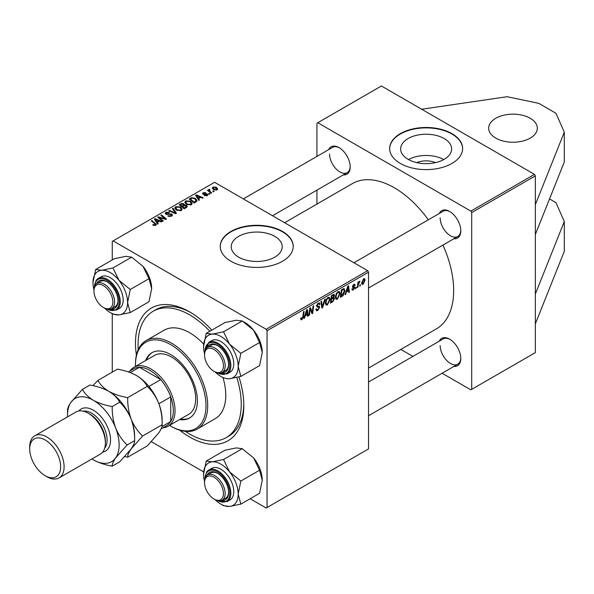 <?xml version="1.0" encoding="UTF-8"?>
<svg xmlns="http://www.w3.org/2000/svg" width="594" height="594" viewBox="0 0 594 594"><rect width="100%" height="100%" fill="white"/><g stroke="black" fill="none" stroke-linecap="round" stroke-linejoin="round"><path stroke-width="0.89" d="M495.797 118.265A24.324 14.041 180 0 1 522.304 115.221A24.324 14.041 180 0 1 537.318 128.193A24.324 14.041 180 0 1 530.197 138.12A24.324 14.041 180 0 1 503.69 141.164A24.324 14.041 180 0 1 488.676 128.193A24.324 14.041 180 0 1 495.797 118.265M416.721 162.622A16.149 9.326 180 0 1 435.558 162.622M444.164 159.348A25.49 14.716 0 0 0 451.633 148.946A25.49 14.716 0 0 0 435.899 135.35A25.49 14.716 0 0 0 408.115 138.536A25.49 14.716 0 0 0 400.653 148.946A25.49 14.716 0 0 0 416.387 162.541A25.49 14.716 0 0 0 444.164 159.348M443.777 159.571A25.49 14.716 0 0 0 408.501 159.571M451.937 163.439A36.486 21.065 0 0 0 462.629 148.545A36.486 21.065 0 0 0 440.102 129.084A36.486 21.065 0 0 0 400.341 133.65A36.486 21.065 0 0 0 389.657 148.545A36.486 21.065 0 0 0 412.177 168.005A36.486 21.065 0 0 0 451.937 163.439M462.622 148.745A36.486 21.065 0 0 0 439.946 129.447A36.486 21.065 0 0 0 400.341 134.051A36.486 21.065 0 0 0 389.657 148.745M274.755 257.157A25.49 14.716 0 0 0 282.217 246.755A25.49 14.716 0 0 0 266.483 233.16A25.49 14.716 0 0 0 238.706 236.345A25.49 14.716 0 0 0 231.237 246.755A25.49 14.716 0 0 0 246.978 260.35A25.49 14.716 0 0 0 274.755 257.157M282.529 261.249A36.486 21.065 0 0 0 293.213 246.354A36.486 21.065 0 0 0 270.693 226.893A36.486 21.065 0 0 0 230.932 231.46A36.486 21.065 0 0 0 220.248 246.354A36.486 21.065 0 0 0 242.768 265.815A36.486 21.065 0 0 0 282.529 261.249M293.213 246.555A36.486 21.065 0 0 0 270.53 227.257A36.486 21.065 0 0 0 230.932 231.86A36.486 21.065 0 0 0 220.248 246.555M136.397 355.197A76.619 44.238 60 0 1 135.477 343.176A76.619 44.238 60 0 1 189.657 311.895A76.619 44.238 60 0 1 211.798 330.145M238.937 376.915A76.619 44.238 60 0 1 243.83 405.732A76.619 44.238 60 0 1 179.7 430.204M190.956 312.667A72.973 42.129 -120 0 0 155.747 309.771L153.17 311.256A72.973 42.129 -120 0 0 138.231 349.643M368.525 368.08L436.278 328.957A83.917 48.448 -120 0 0 453.66 290.548A83.917 48.448 -120 0 0 442.938 245.07M328.69 149.629A15.808 9.125 60 0 1 339.026 147.602A15.808 9.125 60 0 1 350.208 166.966A15.808 9.125 60 0 1 343.28 174.911M339.464 147.869A14.598 8.427 -120 0 0 332.588 147.379L243.34 198.908M439.278 213.476A15.808 9.125 60 0 1 449.621 211.457A15.808 9.125 60 0 1 460.796 230.814A15.808 9.125 60 0 1 453.875 238.758M450.059 211.716A14.598 8.427 -120 0 0 443.183 211.226L353.927 262.756M439.278 341.179A15.808 9.125 60 0 1 449.621 339.152A15.808 9.125 60 0 1 460.796 358.516A15.808 9.125 60 0 1 453.875 366.453M450.059 339.419A14.598 8.427 -120 0 0 443.183 338.929L368.525 382.031M442.114 373.247L470.856 389.842L535.357 352.606L535.357 175.854L471.718 212.593L470.856 211.108L317.783 122.728L316.929 123.225L316.929 156.422M470.856 211.108L534.496 174.369L381.422 85.989L317.783 122.728M534.496 174.369L535.357 175.854M209.437 189.263L210.276 191.714L211.709 192.909L211.078 193.273L207.44 190.318L208.071 189.954L208.821 190.57L208.85 189.412L209.437 189.263L209.868 189.798L209.192 190.288L209.192 191.743M208.821 191.439L208.85 189.412L208.85 191.468M209.897 193.956L209.274 194.312L208.546 193.741L209.185 193.377L209.897 193.956M195.968 201.997L194.186 203.029L189.182 198.96L191.528 197.698L195.24 198.307L197.082 200.624L195.968 201.997M184.816 202.443L185.699 200.883L190.459 201.232L192.218 203.46L191.327 204.767L186.657 204.455L184.793 202.175M174.814 208.219L175.69 206.667L180.45 207.009L182.21 209.237L181.319 210.543L176.648 210.231L174.785 207.952M171.659 216.119L167.76 216.023L170.998 215.689L171.213 214.404L165.845 214.196L165.132 213.276L165.926 212.303L169.431 212.288L169 212.763L166.61 212.719L166.431 213.81L171.777 214.011L172.52 215.013L171.659 216.119M171.607 216.157L171.213 214.404M166.075 214.315L166.075 213.35L166.431 214.441M155.116 225.557L154.811 223.73L151.27 220.857L151.901 220.485L156.341 224.547L155.784 225.289L152.732 224.888L155.413 224.465L155.413 225.468M250.148 498.752L266.186 508.011L368.525 448.93L368.525 272.171L267.048 330.761L266.186 329.269L367.664 270.686L214.59 182.306L112.259 241.394L112.259 259.912M266.186 329.269L113.112 240.897M158.271 223.76L157.596 224.153L154.373 219.06L155.138 218.622L161.984 221.621L161.353 221.985L159.511 221.154L157.373 222.386L158.271 223.76M163.239 220.894L162.6 221.258L157.61 217.189L158.271 216.81L165.102 218.763L160.833 215.332L161.464 214.969L166.469 219.03L165.808 219.409L158.977 217.471L163.239 220.894M176.463 213.261L175.668 213.721L168.726 210.773L169.357 210.41L175.304 212.934L172.401 208.65L173.077 208.264L176.463 213.261M186.59 207.41L184.177 208.806L179.18 204.737L181.653 203.43L183.843 203.735L184.482 205.064L186.449 205.331L187.273 206.474L186.59 207.41M184.6 204.67L184.482 205.539M199.473 199.978L198.797 200.364L195.575 195.278L196.339 194.832L203.178 197.832L202.554 198.196L200.705 197.364L198.574 198.596L199.473 199.978M204.277 195.582L204.744 195.129L206.734 195.24L206.883 194.379L203.014 194.223L202.48 193.51L203.081 192.746L205.836 192.694L203.601 193.08L203.542 193.807L206.348 193.711L207.967 194.698L207.254 195.575L204.277 195.582M206.734 195.812L206.883 194.379M203.601 193.08L203.542 194.431M214.122 191.513L213.498 191.877L212.771 191.305L213.409 190.934L214.122 191.513M217.018 189.932L213.788 189.79L212.281 187.986L212.979 187.036L216.268 187.244L217.679 188.966L217.018 189.932M112.259 372.148L112.259 313.706M203.66 471.911L151.351 441.706M357.907 287.244L357.269 287.607L358.011 282.128L358.642 281.764L358.486 282.9L359.927 281.111L358.219 285.038L357.907 287.244L357.358 286.932M356.096 288.29L355.464 288.647L355.598 287.578L356.237 287.214L356.096 288.29L355.554 287.971M343.666 288.602L344.995 290.592L343.132 295.604L340.377 297.356L341.394 289.82L344.357 288.677M337.444 299.146L336.152 299.294L335.38 297.334L336.204 293.778L337.986 291.699L339.33 291.565L340.065 293.592L337.444 299.146L335.424 297.98M327.435 304.922L326.143 305.071L325.371 303.111L326.195 299.562L327.985 297.475L329.328 297.349L330.064 299.369L327.435 304.922L325.415 303.757M315.911 309.259L317.812 309.667L319.037 307.796L318.874 307.284L317.241 307.039L316.535 305.932L318.221 303.111L319.468 302.925L319.98 304.113L319.349 304.7L319.045 303.816L318.198 303.935L317.159 305.524L317.396 306.014L319.245 306.237L319.661 307.365L317.775 310.499L316.409 310.744L315.911 309.222L316.535 308.776L316.825 309.838L315.911 309.311M318.874 307.284L316.535 305.925M316.624 305.212L317.396 306.014M300.668 318.844L301.351 317.731L301.938 318.829L302.762 317.048L303.482 311.709L304.113 311.345L303.371 316.869L301.893 319.669L301.002 319.81L300.668 318.844M300.831 318.102L301.938 318.829M267.048 507.514L267.048 330.761M304.47 318.094L303.786 318.488L306.586 309.92L307.35 309.481L308.175 315.956L307.543 316.32L307.343 314.538L305.205 315.77L304.47 318.094L304.002 317.827M309.429 315.228L308.798 315.592L309.823 308.048L310.484 307.67L312.206 312.57L313.045 306.192L313.677 305.821L312.659 313.365L311.999 313.743L310.268 308.858L309.429 315.228L308.887 314.917M322.661 307.588L321.859 308.056L320.938 301.633L321.569 301.269L322.356 306.771L324.614 299.51L325.289 299.124L322.661 307.588L321.718 307.046M333.769 294.342L334.593 295.441L333.769 297.616L334.519 298.582L332.781 301.745L330.375 303.14L331.393 295.597L334.214 294.409M333.323 297.356L334.17 297.691M345.663 294.305L344.988 294.698L347.787 286.137L348.552 285.692L349.376 292.166L348.745 292.53L348.544 290.748L346.406 291.988L345.663 294.305L345.203 294.037M351.871 289.1L352.494 288.558L353.393 289.3L354.217 288.053L352.732 287.444L352.42 286.702L353.734 284.504L354.796 284.333L355.153 285.217L354.529 285.669L353.705 285.157L353.044 286.226L354.529 286.902L354.841 287.637L353.363 289.954L352.264 290.132L351.871 289.1L353.363 289.954M351.975 288.936L353.393 289.3M354.083 287.689L352.435 286.954M354.529 285.669L353.23 284.882M352.472 286.234L353.623 286.754M360.313 285.848L359.689 286.211L359.823 285.142L360.461 284.771L360.313 285.848L359.771 285.536M363.134 284.311L362.125 284.429L361.642 283.16L363.625 278.794L364.597 278.69L365.087 280.064L363.134 284.311L361.657 283.464M316.929 204.076L316.929 190.125M412.919 356.393L400.839 349.421M471.718 389.352L471.718 212.593M428.341 219.795A83.917 48.448 -120 0 0 352.368 183.613L284.608 222.735M440.161 345.604A14.598 8.427 -120 0 0 446.532 360.291A14.598 8.427 -120 0 0 457.774 364.204A14.598 8.427 -120 0 0 460.788 358.004M329.566 154.061A14.598 8.427 -120 0 0 335.937 168.748A14.598 8.427 -120 0 0 347.186 172.654A14.598 8.427 -120 0 0 350.2 166.454M440.161 217.909A14.598 8.427 -120 0 0 446.532 232.596A14.598 8.427 -120 0 0 457.774 236.501A14.598 8.427 -120 0 0 460.788 230.309M367.664 270.686L368.525 272.171M185.425 431.393A72.973 42.129 -120 0 0 189.649 434.036A72.973 42.129 -120 0 0 226.136 437.644L228.72 436.159A72.973 42.129 -120 0 0 243.815 404.217M307.454 315.54L308.175 315.956M306.638 314.129L307.343 314.538M304.759 315.511L305.205 315.77M306.378 312.221L305.546 314.761L307.254 313.773L306.883 310.514L306.378 312.221L305.917 311.954M305.093 314.493L305.546 314.761M306.467 310.276L306.883 310.514M302.829 316.557L303.371 316.869M300.668 318.956L301.893 319.669M311.367 312.088L312.206 312.57M311.627 312.763L312.659 313.365M309.756 308.561L310.268 308.858M315.911 309.429L317.775 310.499M316.535 305.932L318.748 307.209M318.236 303.103L319.98 304.113M318.102 303.185L319.973 304.269M317.582 303.579L318.198 303.935M316.557 305.576L319.661 307.365M321.614 306.341L322.356 306.771M329.373 298.975L330.064 299.369M326.685 299.807L325.995 302.784L326.529 304.165L327.48 304.083L329.432 299.658L328.905 298.218L327.962 298.299L326.685 299.807L326.21 299.532M325.393 302.435L325.995 302.784M327.346 297.95L327.962 298.299M332.083 301.336L332.781 301.745M333.137 294.594L334.593 295.441M332.937 297.668L334.519 298.582M331.363 295.805L331.905 296.116L331.586 298.463L332.603 297.876L333.969 295.827L332.855 294.75M331.044 298.151L331.586 298.463M332.276 295.092L332.974 295.493L331.905 296.116M333.969 295.827L332.974 295.493M330.925 299.034L331.467 299.346L331.125 301.893L332.915 300.824L333.887 298.923L332.744 297.794M330.583 301.581L331.125 301.893M332.091 298.173L332.796 298.582L331.467 299.346M333.887 298.923L332.796 298.582M339.382 293.198L340.065 293.592M336.694 294.03L336.004 297.007L336.538 298.381L337.489 298.307L339.441 293.882L338.907 292.441L337.964 292.523L336.694 294.03L336.211 293.755M335.402 296.658L336.004 297.007M337.355 292.174L337.964 292.523M348.656 291.751L349.376 292.166M347.839 290.347L348.544 290.748M345.96 291.728L346.406 291.988M347.579 288.432L346.748 290.971L348.455 289.991L348.077 286.724L347.579 288.432L347.119 288.164M346.287 290.711L346.748 290.971M347.668 286.486L348.077 286.724M341.461 295.923L342.159 296.332M344.312 290.199L344.995 290.592M342.53 295.263L343.132 295.604M341.914 290.34L341.134 296.116L341.936 295.649L344.364 290.912L343.614 289.471L341.914 290.34L341.372 290.028M340.592 295.797L341.134 296.116M342.805 289.011L343.933 289.53L342.916 288.944M353.831 284.452L355.153 285.217M352.554 285.944L353.044 286.226M352.465 286.263L354.841 287.637M357.944 282.588L358.486 282.9M359.036 281.682L359.674 282.046M358.947 281.831L359.363 282.068M364.33 279.626L365.087 280.064M363.365 278.965L364.129 279.403L363.595 279.44L362.266 282.722L363.134 283.68L364.456 280.42L363.12 279.165M361.687 282.388L362.266 282.722M361.642 283.175L363.134 283.68M155.138 220.27L155.138 218.622M157.373 223.797L157.373 222.386M156.059 220.27L157.009 221.785L158.717 220.797L155.324 219.275L156.059 220.27L156.059 221.725M157.009 223.225L157.009 221.785M155.324 220.567L155.324 219.275M158.717 221.607L158.717 220.797M153.282 225.267L153.282 224.48M153.742 225.475L153.742 224.814M151.901 221.369L151.901 220.485M155.569 225.401L155.569 223.463M158.271 217.731L158.271 216.81M165.102 219.223L165.102 218.763M161.464 215.852L161.464 214.969M158.977 218.302L158.977 217.471M168.31 216.298L168.31 215.622M168.496 216.379L168.496 215.733M169.357 216.61L169.357 216.038M170.998 216.431L170.998 215.689M165.926 214.241L165.926 212.303M167.204 214.56L167.204 213.989M171.777 216.053L171.777 214.011M169.357 211.041L169.357 210.41M175.304 213.565L175.304 212.934M173.077 209.66L173.077 208.264M175.69 209.563L175.69 206.667M180.45 207.811L180.45 207.009M175.757 209.623L175.757 208.019L177.309 209.89L180.665 210.113L181.267 209.185L179.759 207.336L176.373 207.083L175.765 209.63M177.309 210.558L177.309 209.89M180.665 210.825L180.665 210.113M181.653 204.128L181.653 203.43M183.843 205.836L183.843 203.735M186.449 207.492L186.449 205.331M180.398 204.848L181.957 206.118L183.739 204.796L183.249 204.113L181.467 204.232L180.398 204.848L180.398 205.732M181.957 206.994L181.957 206.118M183.739 205.895L183.739 204.796L183.739 205.895M182.536 207.469L182.536 206.593L184.229 207.959L186.316 206.363L186.316 207.566M184.229 208.776L184.229 207.959M185.989 207.759L185.811 205.68L183.865 205.828L182.536 206.593M185.699 203.787L185.699 200.883M190.459 202.034L190.459 201.232M185.774 202.428L187.31 204.113L190.667 204.336L191.275 203.408L189.768 201.559L186.382 201.307L185.774 203.853L185.774 202.428M187.31 204.782L187.31 204.113M190.667 205.049L190.667 204.336M196.339 196.48L196.339 194.832M198.574 200.007L198.574 198.596M197.26 196.48L198.21 197.995L199.918 197.008L196.525 195.485L197.26 196.48L197.26 197.936M198.21 199.443L198.21 197.995M196.525 196.785L196.525 195.485M199.918 197.824L199.918 197.008M191.528 198.426L191.528 197.698M195.24 199.094L195.24 198.307M190.399 199.072L194.238 202.183L196.131 200.49L194.58 198.648L192.204 198.151L190.399 199.072L190.399 199.955M194.238 202.999L194.238 202.183M195.04 202.532L195.04 201.722M204.744 195.805L204.744 195.129M203.081 194.26L203.081 192.746M203.965 194.498L203.965 193.971M206.348 194.231L206.348 193.711M207.462 195.441L207.462 193.986M209.185 194.245L209.185 193.377M213.409 191.81L213.409 190.934M208.071 190.837L208.071 189.954M212.979 189.219L212.979 187.036M216.268 188.068L216.268 187.244M216.476 190.162L215.637 187.607L213.498 187.362L213.105 189.323M213.498 187.362L214.345 189.389L216.476 189.62L216.832 189.055L216.832 190.028M214.345 190.05L214.345 189.389M549.532 198.938L555.991 202.665L564.3 221.532L564.3 251.321L535.357 323.812M564.3 221.532L535.357 294.023M421.703 109.244L507.12 96.711L538.795 103.363L555.991 113.298L564.3 132.158L564.3 161.954L535.357 234.444M564.3 132.158L535.357 204.648M179.67 419.535A37.704 21.77 -120 0 0 189.583 418.028A37.704 21.77 -120 0 0 195.359 387.815A37.704 21.77 -120 0 0 170.73 354.596A37.704 21.77 -120 0 0 151.886 352.725A37.704 21.77 -120 0 0 145.619 360.558M152.316 352.487A37.704 21.77 -120 0 0 146.48 360.061M169.55 425.378A49.866 28.787 -120 0 0 170.73 426.091A49.866 28.787 -120 0 0 205.992 405.732A49.866 28.787 -120 0 0 170.73 344.661A49.866 28.787 -120 0 0 135.477 365.02A49.866 28.787 -120 0 0 135.491 366.401M171.592 426.589L170.73 426.091L171.592 426.589A51.077 29.492 60 0 0 197.134 429.113L215.191 418.688A51.077 29.492 -120 0 0 222.936 377.465M135.477 365.02L135.477 364.025A51.077 29.492 60 0 1 146.057 340.644A51.077 29.492 60 0 1 171.592 343.176A51.077 29.492 60 0 1 204.96 388.186A51.077 29.492 60 0 1 197.134 429.113M203.675 344.112A51.077 29.492 -120 0 0 189.649 332.744A51.077 29.492 -120 0 0 164.115 330.219L146.057 340.644M226.136 437.644A72.973 42.129 -120 0 0 236.791 377.442M209.838 331.274A72.973 42.129 -120 0 0 189.649 314.872A72.973 42.129 -120 0 0 153.17 311.256M130.027 370.96A34.051 19.661 60 0 1 133.925 367.307L154.566 355.39A34.051 19.661 60 0 1 171.592 357.076A34.051 19.661 60 0 1 193.837 387.08A34.051 19.661 60 0 1 188.617 414.367L167.983 426.284A34.051 19.661 60 0 1 162.86 427.836M180.531 419.037A37.704 21.77 -120 0 0 190.006 417.768M214.85 371.822L213.989 371.324A13.38 7.722 -120 0 0 223.448 365.859A13.38 7.722 -120 0 0 213.989 349.48A13.38 7.722 -120 0 0 204.529 354.937A13.38 7.722 -120 0 0 213.989 371.324L214.85 371.822A14.598 8.427 60 0 0 222.149 372.542L225.586 370.559A14.598 8.427 -120 0 0 228.601 364.36M204.529 354.937L204.529 353.95A14.598 8.427 60 0 1 207.551 347.267A14.598 8.427 60 0 1 214.85 347.987A14.598 8.427 60 0 1 224.383 360.848A14.598 8.427 60 0 1 222.149 372.542M206.237 333.353L224.963 322.542L236.293 320.225L242.27 320.998L253.601 330.219A24.48 14.13 60 0 1 259.934 341.186A24.48 14.13 60 0 1 262.258 352.517L259.578 365.607L240.852 376.418L238.179 366.424L240.852 353.341L229.522 344.119L223.544 331.808L212.214 334.125L206.237 333.353L203.564 346.436A24.48 14.13 60 0 1 212.214 334.125A24.48 14.13 60 0 1 229.522 344.119A24.48 14.13 60 0 1 238.179 366.424A24.48 14.13 60 0 1 229.522 378.734L240.852 376.418M223.544 331.808L242.27 320.998L244.951 322.542A24.48 14.13 60 0 1 253.601 330.219L259.578 342.53L262.258 352.517M207.068 347.587A15.808 9.125 60 0 1 217.426 345.508A15.808 9.125 60 0 1 227.108 357.551A15.808 9.125 60 0 1 228.608 364.872A15.808 9.125 60 0 1 221.629 372.802M217.864 345.767A14.598 8.427 -120 0 0 210.989 345.277L207.551 347.267M227.064 373.916L229.989 372.23A18.243 10.529 -120 0 0 232.039 355.435A18.243 10.529 -120 0 0 211.746 340.629L208.821 342.322A18.243 10.529 60 0 1 229.113 357.12A18.243 10.529 60 0 1 227.064 373.916L217.337 372.906M259.578 342.53L240.852 353.341M204.536 353.608A24.48 14.13 60 0 1 203.564 346.436M215.147 371.985A24.48 14.13 -120 0 0 229.522 378.734M104.262 307.974L103.401 307.477A13.38 7.722 -120 0 0 112.86 302.012A13.38 7.722 -120 0 0 103.401 285.632A13.38 7.722 -120 0 0 93.941 291.09A13.38 7.722 -120 0 0 103.401 307.477L104.262 307.974A14.598 8.427 60 0 0 111.553 308.694A14.598 8.427 60 0 0 113.796 297A14.598 8.427 60 0 0 104.262 284.14A14.598 8.427 60 0 0 96.963 283.42A14.598 8.427 60 0 0 93.941 290.095L93.941 291.09M92.968 282.588A24.48 14.13 60 0 1 95.292 273.931A24.48 14.13 60 0 1 101.626 270.277L95.649 269.505L92.968 282.588A24.48 14.13 -120 0 0 93.941 289.753M96.48 283.739A15.808 9.125 60 0 1 97.156 282.521A15.808 9.125 60 0 1 106.838 281.66A15.808 9.125 60 0 1 118.02 301.024A15.808 9.125 60 0 1 116.521 306.608A15.808 9.125 60 0 1 111.033 308.954M111.553 308.694L114.998 306.712A14.598 8.427 -120 0 0 116.632 305.19A14.598 8.427 -120 0 0 118.006 300.512M107.276 281.92A14.598 8.427 -120 0 0 100.401 281.43L96.963 283.42M116.476 310.068L119.401 308.375A18.243 10.529 -120 0 0 121.451 306.474A18.243 10.529 -120 0 0 118.132 285.298A18.243 10.529 -120 0 0 101.158 276.782L98.233 278.467A18.243 10.529 60 0 1 115.206 286.984A18.243 10.529 60 0 1 118.525 308.167A18.243 10.529 60 0 1 116.476 310.068L106.749 309.058M131.682 257.15L143.013 266.364L148.99 278.675L130.264 289.486L118.934 280.271L112.957 267.961L131.682 257.15L125.705 256.378L114.375 258.694L95.649 269.505M112.957 267.961L101.626 270.277A24.48 14.13 60 0 1 118.934 280.271A24.48 14.13 60 0 1 127.584 302.576L130.264 289.486M148.99 278.675L151.663 288.669L148.99 301.752L130.264 312.563L127.584 302.576A24.48 14.13 60 0 1 118.934 314.887L130.264 312.563M110.276 312.563L112.957 314.115L118.934 314.887A24.48 14.13 60 0 1 110.276 312.563A24.48 14.13 60 0 1 104.559 308.138M143.013 266.364A24.48 14.13 60 0 1 151.663 288.669M214.85 499.517L213.989 499.027A13.38 7.722 -120 0 0 223.448 493.562A13.38 7.722 -120 0 0 213.989 477.175A13.38 7.722 -120 0 0 204.529 482.64A13.38 7.722 -120 0 0 213.989 499.027L214.85 499.517A14.598 8.427 60 0 0 222.149 500.245A14.598 8.427 60 0 0 224.383 488.55A14.598 8.427 60 0 0 214.85 475.69A14.598 8.427 60 0 0 207.551 474.962A14.598 8.427 60 0 0 204.529 481.645L204.529 482.64M206.237 461.055L224.963 450.245L236.293 447.921L242.27 448.693L223.544 459.504L212.214 461.828L206.237 461.055L203.564 474.138A24.48 14.13 60 0 1 212.214 461.828A24.48 14.13 60 0 1 229.522 471.814L223.544 459.504M238.179 494.119A24.48 14.13 60 0 1 235.855 502.776A24.48 14.13 60 0 1 229.522 506.437L240.852 504.113L238.179 494.119L240.852 481.036L229.522 471.814A24.48 14.13 -120 0 1 238.179 494.119M207.068 475.282A15.808 9.125 60 0 1 207.744 474.071A15.808 9.125 60 0 1 217.426 473.203A15.808 9.125 60 0 1 228.608 492.567A15.808 9.125 60 0 1 227.108 498.158A15.808 9.125 60 0 1 221.629 500.504M222.149 500.245L225.586 498.255A14.598 8.427 -120 0 0 227.227 496.733A14.598 8.427 -120 0 0 228.601 492.055M232.039 498.024A18.243 10.529 -120 0 0 228.72 476.848A18.243 10.529 -120 0 0 211.746 468.332L208.821 470.017A18.243 10.529 60 0 1 225.794 478.534A18.243 10.529 60 0 1 229.113 499.717A18.243 10.529 60 0 1 227.064 501.618L229.989 499.925A18.243 10.529 -120 0 0 232.039 498.024M242.27 448.693L253.601 457.915L259.578 470.225L262.258 480.219L259.578 493.302L240.852 504.113M259.578 470.225L240.852 481.036M220.871 504.113L223.544 505.657L229.522 506.437A24.48 14.13 60 0 1 220.871 504.113A24.48 14.13 60 0 1 215.147 499.688M253.601 457.915A24.48 14.13 60 0 1 262.258 480.219M204.536 481.303A24.48 14.13 60 0 1 203.564 474.138M217.864 473.47A14.598 8.427 -120 0 0 210.989 472.98L207.551 474.962M133.925 367.307A34.051 19.661 60 0 1 160.172 376.425A34.051 19.661 60 0 1 175.03 410.699A34.051 19.661 60 0 1 167.983 426.284M161.137 428.831L166.513 425.727A32.833 18.956 -120 0 0 170.73 421.488A32.833 18.956 -120 0 0 173.314 410.699A32.833 18.956 -120 0 0 170.73 396.926A32.833 18.956 -120 0 0 160.729 379.603L139.456 367.315A32.833 18.956 -120 0 0 133.68 368.852L128.356 371.926M148.879 386.442L160.729 379.603A32.833 18.956 -120 0 0 139.456 367.315L130.279 372.616M161.91 426.581L170.73 421.488L170.73 396.926L158.88 403.772M59.058 477.932L100.341 454.106A24.324 14.041 -120 0 0 105.376 442.968L105.376 440.986A21.889 12.637 -120 0 0 89.894 414.174L88.179 413.179A24.324 14.041 -120 0 0 76.017 411.976L34.734 435.803A24.324 14.041 60 0 1 46.896 437.013A24.324 14.041 60 0 1 62.786 458.442A24.324 14.041 60 0 1 59.058 477.932A24.324 14.041 60 0 1 46.896 476.73L45.181 475.735A21.889 12.637 -120 0 0 60.655 466.802A21.889 12.637 -120 0 0 45.181 439.991A21.889 12.637 -120 0 0 29.7 448.93A21.889 12.637 -120 0 0 45.181 475.735L46.896 476.73M105.376 442.968A24.324 14.041 -120 0 0 88.179 413.179L89.894 414.174M136.338 375.445A36.486 21.065 60 0 1 158.68 403.237A36.486 21.065 -120 0 1 162.132 420.129L162.132 424.74C162.311 426.596 161.16 429.358 158.68 433.026L147.238 445.931L127.703 457.209C127.524 455.353 128.675 452.583 131.155 448.916L142.597 436.018L162.132 424.74C162.296 417.233 161.137 410.068 158.68 403.237C155.866 396.517 152.049 390.882 147.238 386.352L127.703 397.631C120.523 396.376 114.226 394.275 108.813 391.335C103.712 388.201 100.082 384.57 97.913 380.427L117.449 369.149C124.629 370.404 130.925 372.505 136.338 375.445C141.439 378.578 145.07 382.209 147.238 386.352M142.597 436.018C137.786 431.482 133.969 425.853 131.155 419.126C128.698 412.295 127.547 405.13 127.703 397.631M97.913 380.427L92.872 385.647M124.762 456.6L127.703 457.209M91.899 458.976A36.486 21.065 -120 0 0 93.34 459.853A36.486 21.065 -120 0 0 115.682 457.855A36.486 21.065 -120 0 0 115.682 428.066A36.486 21.065 -120 0 0 93.34 400.267C88.231 397.141 84.593 393.503 82.432 389.367L89.932 385.038C97.112 386.293 103.401 388.394 108.813 391.335C113.922 394.468 117.56 398.099 119.721 402.235C124.532 406.771 128.349 412.399 131.155 419.126C133.62 425.957 134.771 433.123 134.615 440.629L134.615 436.018A36.486 21.065 -120 0 0 131.155 419.126A36.486 21.065 -120 0 0 108.813 391.335A36.486 21.065 -120 0 0 108.553 391.179M127.116 444.958L134.615 440.629C134.793 442.485 133.635 445.248 131.155 448.916L119.721 461.82L112.221 466.149C112.051 464.285 113.202 461.523 115.682 457.855L127.116 444.958C122.305 440.421 118.488 434.786 115.682 428.066C113.216 421.235 112.066 414.07 112.221 406.563C105.041 405.308 98.753 403.215 93.34 400.267A36.486 21.065 -120 0 0 70.998 402.264A36.486 21.065 -120 0 0 67.538 415.169A36.486 21.065 -120 0 0 67.575 416.847M93.34 459.853C98.76 462.8 105.056 464.894 112.221 466.149M82.432 389.367L70.998 402.264C68.533 405.902 67.382 408.665 67.538 410.558L67.538 415.169M112.221 406.563L119.721 402.235M29.7 448.93L29.7 446.94A24.324 14.041 60 0 1 34.734 435.803M310.38 309.281L311.301 309.816M310.885 310.818L311.887 311.397M309.519 310.298L310.075 310.617M316.565 306.281L317.998 307.113M321.369 304.618L322.148 305.071M342.114 289.404L342.82 289.813M357.662 284.712L358.219 285.038M161.36 218.206L161.36 217.649M163.602 218.815L163.602 218.273M160.209 219.305L160.209 218.406M168.904 214.389L168.904 213.729M173.522 212.808L173.522 212.147M180.717 204.663L180.717 203.853M182.974 206.341L182.974 205.531M185.402 208.1L185.402 207.284M190.681 198.908L190.681 198.099M204.863 194.424L204.863 193.904M210.276 192.627L210.276 191.714M218.132 373.099A17.516 10.113 -120 0 0 228.155 357.454A17.516 10.113 -120 0 0 214.568 342.849A17.516 10.113 -120 0 0 205.064 350.467M107.544 309.251A17.516 10.113 -120 0 0 117.56 307.907A17.516 10.113 -120 0 0 113.031 285.759A17.516 10.113 -120 0 0 96.117 281.222A17.516 10.113 -120 0 0 94.476 286.62M96.183 280.368A18.243 10.529 60 0 1 98.233 278.467L96.035 280.509L94.246 287.399M206.771 471.918A18.243 10.529 60 0 1 208.821 470.017L206.623 472.059L204.833 478.95M218.132 500.794A17.516 10.113 -120 0 0 228.155 499.457A17.516 10.113 -120 0 0 223.619 477.309A17.516 10.113 -120 0 0 206.705 472.772A17.516 10.113 -120 0 0 205.064 478.163M78.876 410.966A24.324 14.041 60 0 1 93.34 410.202A24.324 14.041 60 0 1 109.838 433.991A24.324 14.041 60 0 1 102.643 452.138M104.67 448.195A21.889 12.637 -120 0 0 105.19 430.294A21.889 12.637 -120 0 0 91.617 413.179A21.889 12.637 -120 0 0 83.294 411.174M301.485 318.889L300.69 318.429M319.045 303.816L318.035 303.23M328.905 298.218L327.806 297.587M326.529 304.165L325.386 303.497M338.907 292.441L337.815 291.81M336.538 298.381L335.395 297.72M354.291 285.068L353.534 284.63M181.267 209.185L181.267 210.573M191.275 203.408L191.275 204.796M196.131 200.49L196.131 201.901M207.15 194.735L207.15 195.634M203.311 193.466L203.311 194.357M368.525 288.031L457.774 236.501M208.821 342.322L204.833 351.247M347.186 172.654L272.527 215.756M457.774 364.204L368.525 415.733M217.337 500.608L227.064 501.618"/></g></svg>
